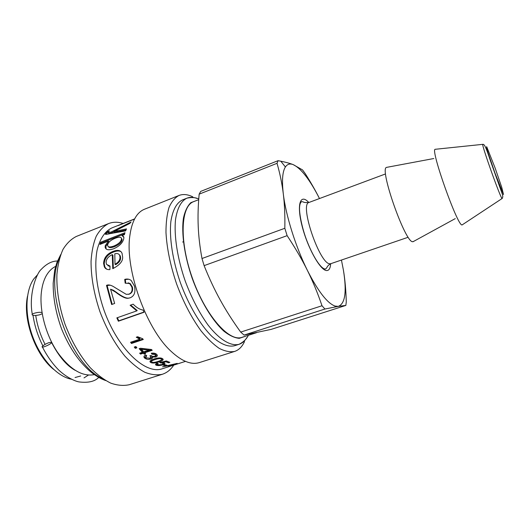 <?xml version="1.0" encoding="UTF-8"?>
<svg xmlns="http://www.w3.org/2000/svg" width="530" height="530" viewBox="0 0 530 530"><rect width="100%" height="100%" fill="white"/><g stroke="black" fill="none" stroke-linecap="round" stroke-linejoin="round"><path stroke-width="0.79" d="M42.228 313.733L39.823 314.754C36.424 315.569 33.953 315.655 32.403 315.019C30.243 313.82 39.399 311.501 42.036 312.587M35.735 315.423C37.226 325.48 40.34 335.139 45.083 344.394M51.715 342.393L51.642 342.599C50.774 344.434 40.85 348.608 42.188 346.574C43.248 345.328 45.421 344.036 48.714 342.711L51.602 342.168M32.986 315.257C34.589 325.877 37.882 336.08 42.857 345.865M37.617 274.639L33.827 278.893C25.46 290.586 24.546 313.839 32.37 335.728C40.181 357.624 55.617 375.041 69.496 378.791L71.563 379.275M84.005 377.91L88.377 375.101M27.514 296.164C22.492 319.007 35.318 354.928 53.669 369.423M75.061 377.526L80.673 376.002M55.643 266.398C51.947 268.187 48.853 271.227 46.355 275.52C43.553 280.489 41.824 286.737 41.174 294.276C39.763 312.309 46.289 335.682 57.525 352.317C69.947 369.417 82.203 376.856 94.294 374.637M182.625 242.038L183.632 241.66M197.008 198.425C193.317 197.087 189.952 197.008 186.911 198.174L182.479 199.929C176.556 202.818 172.687 210.006 170.865 221.5C169.176 237.579 172.608 260.316 180.445 282.861C188.66 305.267 200.4 325.036 211.894 336.418C220.579 344.156 228.132 347.263 234.545 345.745L239.083 344.301C242.183 343.281 244.734 341.082 246.742 337.716M192.787 196.835C187.706 194.351 183.108 193.9 178.981 195.464C174.9 197.67 171.581 201.672 169.01 207.488C166.976 214.305 165.963 222.62 165.976 232.431C166.851 248.418 170.422 265.669 176.695 284.199C183.579 302.511 191.741 318.126 201.188 331.051C207.389 338.657 213.438 344.447 219.334 348.429C225.005 351.304 230.113 352.298 234.664 351.417C238.851 350.019 242.124 346.752 244.482 341.611M178.981 195.464L144.498 209.231C136.694 212.404 131.798 221.315 129.817 235.976C124.888 269.16 146.128 328.653 170.958 351.204C181.777 361.294 191.211 365.097 199.26 362.606L234.664 351.417M169.037 365.508L171.197 365.468L175.589 363.766L168.984 365.256M134.613 218.903L111.989 227.873C104.94 231.193 99.978 238.613 97.096 250.133C94.062 266.192 96.493 288.426 103.993 310.156C117.766 349.012 145.505 374.915 162.299 368.767L185.487 361.38M123.145 223.455C117.912 221.805 113.049 221.845 108.557 223.581C103.695 226.078 99.587 230.305 96.235 236.261C93.419 243.171 91.697 251.478 91.054 261.191C90.988 276.938 93.943 293.746 99.918 311.613C106.609 329.223 114.97 344.096 124.994 356.246C131.639 363.355 138.237 368.694 144.789 372.259C151.156 374.743 157.012 375.412 162.359 374.266C166.93 372.762 170.726 369.715 173.734 365.124M108.557 223.581L76.353 236.44C71.146 239.063 66.701 243.376 63.01 249.391C59.87 256.341 57.836 264.642 56.915 274.295C56.438 289.93 59.128 306.532 64.971 324.088C71.57 341.38 80.004 355.928 90.272 367.727C97.103 374.617 103.933 379.752 110.763 383.137C117.428 385.456 123.603 385.979 129.293 384.714L162.359 374.266M198.704 199.664L193.682 201.638C180.869 205.951 179.06 240.169 192.032 277.177C204.858 314.237 228.006 341.134 241.143 337.597L256.46 332.727M141.371 349.29L143.723 351.827L148.99 350.091L141.371 349.29L141.53 348.488L146.982 349.038M115.381 238.195C110.922 240.004 108.378 242.124 107.736 244.555L107.676 245.463C107.888 247.225 109.968 247.411 113.917 246.019C118.382 244.078 120.893 241.839 121.456 239.302L121.516 238.573C121.198 236.903 119.151 236.777 115.381 238.195M114.798 253.844L115.017 264.311C118.528 262.277 120.177 259.859 119.966 257.05L119.694 255.473C118.905 253.691 117.276 253.148 114.798 253.844M155.071 359.592C152.17 360.539 151.01 361.294 151.593 361.858L151.852 362.076C152.746 362.692 154.806 362.474 158.033 361.427C160.968 360.486 162.134 359.751 161.531 359.221L161.279 359.015C160.378 358.366 158.311 358.552 155.071 359.592L155.058 358.658M181.214 362.732L169.275 366.502L181.214 362.732M154.137 358.942C158.132 357.704 160.908 357.604 162.465 358.644L162.935 359.022C163.71 359.877 162.379 360.85 158.96 361.937C155.012 363.209 152.256 363.381 150.692 362.454L150.182 362.03C149.44 361.089 150.758 360.055 154.137 358.942M152.382 356.988L152.441 357.121C152.792 357.942 152.289 358.578 150.924 359.015C148.526 359.658 146.472 359.38 144.769 358.187L144.153 357.492C143.67 356.505 144.153 355.67 145.604 355.001L146.744 355.782L145.598 357.419L145.942 357.803L149.904 358.273L151.024 356.736L149.857 355.835L151.222 355.524C151.931 356.345 153.137 356.597 154.839 356.292L155.707 354.994L155.429 354.683L151.964 354.192L151.288 353.258C153.627 352.9 155.396 353.245 156.589 354.279L157.112 354.855C157.615 355.802 157.158 356.531 155.747 357.034L152.382 356.988L152.408 356.246M122.49 256.089C123.444 260.647 120.197 264.841 112.757 268.67L112.28 254.632C108.226 256.566 106.172 259.19 106.113 262.489L106.477 264.304L110.021 266.073L109.909 269.611C107.252 269.803 105.404 268.889 104.344 266.875L103.602 263.443C103.893 257.772 107.053 253.757 113.076 251.399C117.753 249.603 120.747 250.266 122.066 253.38L122.49 256.089M134.521 219.082L118.018 225.628L134.613 218.91M126.484 228.9L125.63 230.901L109.789 233.69C106.576 234.505 105.013 234.498 105.112 233.664L106.556 232.12L109.418 230.894L108.173 232.206C107.895 232.71 108.882 232.65 111.148 232.027L131.062 222.004L129.817 223.422L113.897 231.55L126.484 228.9M122.066 235.598L123.888 237.387L123.781 238.606C122.741 242.892 119.336 246.291 113.572 248.802C108.537 250.478 105.735 249.955 105.145 247.225L105.238 245.662L108.465 241.09L99.905 244.429L100.667 242.21L124.981 232.69L124.358 234.704L122.066 235.598M114.646 303.452L111.645 304.525L106.497 285.365C108.59 284.358 111.519 285.153 115.268 287.75L126.259 294.342L128.982 294.15C131.665 292.878 132.613 290.493 131.831 286.988L129.592 283.49L125.173 283.179L124.722 279.383C127.352 278.681 129.532 279.078 131.268 280.569L134.468 286.12C135.786 292.189 134.328 296.091 130.095 297.82L128.638 298.158C126.127 298.9 121.701 296.846 115.361 291.984L110.558 289.195L114.646 303.452M144.061 312.25L118.362 321.22L116.839 317.874L136.78 310.878L130.115 305.253L133.162 304.174C136.501 307.592 139.801 309.553 143.067 310.05L144.061 312.25M143.266 339.525L131.473 343.486L130.585 342.267L139.754 339.18L136.256 337.219L137.654 336.742L142.696 338.73L143.266 339.525M136.912 347.799L135.282 348.342L134.242 347.077L135.872 346.534L136.912 347.799M145.671 353.768L144.352 354.199L143.339 353.205L140.569 354.119L139.635 353.172L142.404 352.258L139.145 348.694L140.47 348.256L151.454 349.502L152.216 350.284L144.657 352.775L145.671 353.768M165.698 361.725L162.246 362.54L164.711 363.09C165.34 363.6 164.704 364.176 162.809 364.819C160.252 365.614 158.092 365.773 156.33 365.289L155.807 364.998C155.171 364.468 155.634 363.878 157.191 363.235L158.238 363.64L157.483 364.918L161.749 364.574C163.107 364.117 163.571 363.712 163.141 363.355L159.749 362.533L166.36 360.97L169.858 362.354L168.5 362.785L165.698 361.725L165.632 361.142M167.016 365.243L165.625 365.693L163.061 365.157L164.459 364.713L167.016 365.243M177.219 363.381L168.507 366.667L170.269 365.819L167.612 365.872L162.524 366.813L177.219 363.381M162.922 359.002L161.193 360.115M151.633 361.904L150.129 361.049M154.839 358.724C152.103 359.638 151.01 360.367 151.567 360.917L151.573 361.288M161.511 358.81L161.398 358.174M152.461 357.154L149.321 358.419M152.375 356.233L152.355 357.001M146.459 358.134L144.822 357.286L144.074 356.266M146.081 355.332L145.651 356.577M151.057 355.829L151.024 356.736L150.878 355.603M155.668 354.941L155.469 353.782L152.03 353.305L151.964 354.192M157.231 355.08L154.634 356.352M113.327 268.445L112.91 255.155L112.28 254.632M107.855 265.682L110.008 266.431M106.636 269.127L104.966 267.233L104.238 263.88C104.523 258.296 107.676 254.32 113.698 251.962C116.898 250.723 119.369 250.657 121.125 251.757M115.017 264.311L115.639 264.689C119.151 262.668 120.8 260.27 120.588 257.507L120.323 255.97L119.118 254.506M105.728 234.3L107.04 232.995L106.556 232.12M107.04 232.995L108.199 232.504M108.372 232.557L108.676 233.074C108.392 233.571 109.392 233.505 111.658 232.882L111.148 232.027M111.658 232.882L113.976 231.676M126.041 229.907L114.42 232.398L113.897 231.55M122.046 235.645L123.755 236.738M106.185 248.994L105.841 246.344L109.034 241.885L108.445 241.157M109.034 241.885L108.465 241.09M100.852 244.058L101.237 242.972L100.667 242.21M101.237 242.972L124.616 233.829M108.418 246.602C108.968 247.914 111.008 247.934 114.526 246.655C118.992 244.721 121.496 242.501 122.052 239.997L121.456 238.235M112.168 304.339L107.106 285.498L106.497 285.365M107.106 285.498L110.214 285.2M128.379 294.322L129.512 294.057C132.195 292.798 133.149 290.44 132.387 286.982L130.188 283.557L128.108 282.841M125.716 283L125.312 279.509L124.722 279.383M125.312 279.509L128.724 279.231M129.863 297.9L129.134 298.026C126.63 298.754 122.231 296.74 115.931 291.984L113.44 290.268L110.558 289.195M143.968 312.037L118.799 320.829L117.368 317.689M118.799 320.829L118.362 321.22M130.638 305.068L137.217 310.54L136.78 310.878M142.901 339.021L131.718 342.784L131.195 342.062M131.718 342.784L131.473 343.486M137.058 336.947L140.006 338.491L139.754 339.18M136.455 347.249L135.475 347.574L134.885 346.865M135.475 347.574L135.282 348.342M145.034 353.146L144.451 353.338L143.451 352.357L143.339 353.205M144.451 353.338L144.352 354.199M143.451 352.357L140.682 353.272L140.569 354.119M140.682 353.272L140.351 352.94M139.814 348.475L142.53 351.423L142.404 352.258M151.613 349.667L144.763 351.927L144.657 352.775M148.99 350.091L149.109 349.27L148.97 350.065M162.187 361.964L162.246 362.54M164.519 362.97L163.3 363.613M157.072 364.534L155.747 364.057M157.099 363.269L157.158 364.296M162.816 363.076L163.174 362.619M160.371 362.387L160.431 362.984M168.361 361.824L168.5 362.785M168.03 361.692L166.201 361.009M165.486 364.958L165.625 365.693M341.446 260.058L343.413 270.148C346.885 291.765 345.176 303.842 338.272 306.373L345.845 305.426L271.155 329.382L244.065 335.086L324.93 309.03L338.272 306.373L335.059 306.068C327.361 303.299 318.159 291.44 307.446 270.492C295.714 247.026 285.829 215.485 283.305 193.874C281.774 180.518 282.47 171.554 285.398 166.976C287.306 164.141 289.89 163.346 293.143 164.598C301.106 168.374 309.884 179.69 319.484 198.538C315.549 190.701 310.805 182.406 305.253 173.654L302.531 169.911L293.143 164.598C289.903 163.346 285.789 162.213 280.814 161.206L278.051 160.683L200.724 191.383L199.154 194.159L277.031 163.313L278.051 160.683M277.031 163.313C279.966 173.509 282.059 183.691 283.305 193.874C284.57 204.004 285.074 215.471 284.822 228.284L201.99 258.514C199.876 247.06 198.618 236.32 198.22 226.284C197.796 216.214 198.107 205.507 199.154 194.159M287.127 235.651C295.256 247.901 302.027 259.514 307.446 270.492C312.905 281.49 317.755 293.242 322.002 305.75L240.693 332.098C232.882 321.273 226.105 310.666 220.381 300.285C214.643 289.93 209.224 278.382 204.116 265.636L287.127 235.651L284.822 228.284M324.93 309.03L322.002 305.75M345.845 305.426L346.282 301.941C345.958 290.188 345.003 279.588 343.413 270.148M204.116 265.636L201.99 258.514M244.065 335.086L240.693 332.098M245.231 336.338L239.282 338.339C234.664 337.941 229.569 335.589 224.011 331.27C212.676 321.074 200.638 301.351 192.297 278.628C184.36 255.765 181.187 232.875 183.499 217.803C185.069 210.94 187.514 205.898 190.84 202.659L196.709 200.446M198.757 198.929C195.378 197.405 191.429 197.16 186.911 198.174C181.061 201.036 177.265 208.21 175.51 219.692C173.913 235.777 177.411 258.541 185.261 281.139C191.694 298.277 199.3 312.919 208.071 325.056C219.586 339.869 230.908 346.481 239.083 344.301C243.475 342.055 246.556 339.067 248.338 335.338M102.774 378.725C70.384 365.097 43.188 288.93 59.625 257.865M158.901 361.142L158.96 361.937M150.659 361.5L150.692 362.454M161.246 358.134L161.279 359.015M150.937 358.094L150.924 359.015M144.822 357.286L144.769 358.187M150.699 355.643L150.666 356.345M155.469 353.782L155.429 354.683M155.76 356.114L155.747 357.034M104.238 263.88L103.602 263.443M113.698 251.962L113.076 251.399M120.588 257.507L119.966 257.05M105.94 234.015L105.45 233.147M117.673 231.57L117.15 230.729M105.841 246.344L105.238 245.662M122.052 239.997L121.456 239.302M114.526 246.655L113.917 246.019M129.512 294.057L128.982 294.15M132.387 286.982L131.831 286.988M115.931 291.984L115.361 291.984M162.717 364.19L162.809 364.819M156.224 364.309L156.33 365.289M162.763 362.573L162.829 363.189M413.639 241.388L412.671 241.706C405.258 242.819 379.149 168.606 386.496 167.394L387.172 167.268M462.571 224.621L461.908 224.945C457.244 225.21 430.824 150.931 434.998 149.314L435.66 149.248M308.824 202.506C300.272 193.079 296.396 204.315 302.18 226.416C307.824 248.451 320.756 271.128 326.877 270.558C329.09 270.439 330.362 268.167 330.687 263.735M330.19 263.755C320.153 265.556 298.966 203.811 309.096 202.414C305.697 202.725 303.683 202.526 303.054 201.817L301.524 201.652C300.252 202.652 299.589 204.871 299.536 208.316C299.364 213.822 301.815 226.966 306.101 238.712C312.707 256.586 321.346 269.657 325.579 269.015L326.712 267.829C326.732 268.213 327.089 265.537 330.952 263.635L330.19 263.755M503.5 194.497L494.98 173.098L488.13 153.018C486.759 148.499 486.288 146.406 486.712 146.744L495.152 168.103L501.738 187.322L503.5 194.497M434.998 149.314L482.737 144.352C481.704 145.425 500.293 197.577 502.056 198.545L462.014 224.985M32.297 314.29C28.494 294.044 36.63 273.029 41.3 269.313C46.541 263.788 51.94 261.025 57.485 261.012M98.732 377.433C94.731 381.527 88.212 383.031 79.175 381.938C75.797 381.415 67.542 378.228 58.777 370.099C52.616 363.891 47.163 356.213 42.433 347.07M75.108 370.304C66.634 365.627 58.81 356.392 51.642 342.599M105.675 380.56C101.641 379.029 99.07 377.956 91.895 372.868C80.335 363.269 70.344 350.091 61.626 329.044C55.875 313.164 53.066 297.886 53.179 283.206L54.729 270.095L56.968 262.33L60.705 254.612M150.162 361.089L150.182 362.03M161.484 358.26L161.531 359.221M144.22 356.61L144.153 357.492M155.74 354.086L155.707 354.994M104.966 267.233L104.344 266.875M120.323 255.97L119.694 255.473M105.47 234.273L105.112 233.664M105.755 247.868L105.145 247.225M122.105 239.282L121.516 238.573M130.188 283.557L129.592 283.49M129.134 298.026L128.638 298.158M113.44 290.268L112.791 290.188M155.721 364.09L155.807 364.998M163.048 362.6L163.141 363.355M433.798 158.53L386.496 167.394M455.25 218.618L413.036 241.72M285.398 166.976L280.814 161.206M335.059 306.068L335.073 306.95M384.992 174.131L309.096 202.414M407.603 237.453L330.952 263.635M482.737 144.352C484.208 143.902 485.718 146.412 490.382 160.623L502.526 194.735L502.791 196.723L502.288 198.379"/></g></svg>
